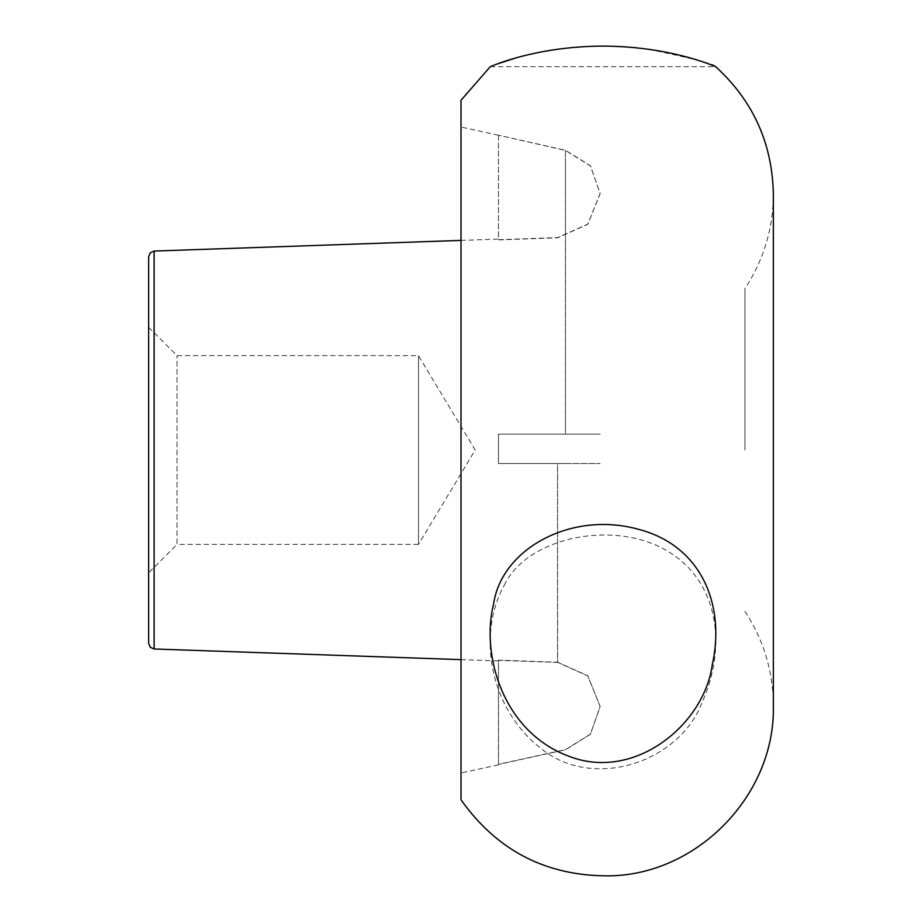 <?xml version="1.0" encoding="UTF-8"?>
<svg xmlns="http://www.w3.org/2000/svg" width="922" height="922" viewBox="0 0 922 922"><rect width="100%" height="100%" fill="white"/><g stroke="black" fill="none" stroke-linecap="round" stroke-linejoin="round"><path stroke-width="0.69" stroke-dasharray="4.61 3.46" d="M148.649 643.302L148.649 256.731M148.649 327.252L177.036 355.65L418.496 355.65L475.199 450.017L418.496 544.395L418.496 355.65L418.496 544.395L177.036 544.395L177.036 355.65L177.036 544.395L148.649 572.793L148.649 450.017M498.479 450.017L498.479 434.158L557.556 434.158L498.479 434.158L498.479 463.536L557.556 463.536L498.479 463.536L498.479 450.017M498.479 135.741L498.479 239.893L557.556 237.83L587.775 224.323L600.141 193.608L590.426 165.925L565.451 150.413L498.479 135.211L565.451 150.286L590.414 165.764L600.141 193.447L587.763 224.161L557.556 237.645L498.479 239.697L498.479 135.615M557.556 662.399L498.479 660.336L498.479 764.43L565.451 749.759L590.403 734.292L600.141 706.586L587.798 675.918L557.556 662.399L557.556 463.536L600.141 463.536L557.556 463.536L557.556 662.215L587.798 675.745L600.141 706.436L590.403 734.143L565.451 749.632L498.479 764.303L498.479 660.336M498.479 660.152L557.556 662.215M744.964 450.017L744.964 288.632L744.964 450.017M461 799.766L461 100.279M461 450.017L461 773.028L461 450.017M504.207 585.32C527.384 536.42 615.112 519.351 667.586 551.195C718.929 581.309 727.262 646.841 701.965 702.748C678.995 762.874 591.256 792.136 538.506 746.509C487.081 704.085 478.518 631.259 504.207 585.32M497.016 64.079L492.025 65.969M490.285 66.672L715.668 66.672C716.521 64.586 694.059 58.766 648.258 49.189C603.437 41.847 544.176 48.774 516.85 57.66M498.479 463.536L565.451 463.536L498.479 463.536L498.479 434.158L565.451 434.158L498.479 434.158L498.479 463.536M565.451 150.413L565.451 434.158L600.141 434.158L557.556 434.158L565.451 434.158L565.451 150.286M154.124 251.061L154.124 648.984M461 659.633L498.479 660.936M461 240.4L498.479 239.098M744.964 611.401C763.67 640.006 773.143 671.4 773.351 705.584L773.351 194.461C773.143 228.644 763.67 260.027 744.964 288.632M498.479 135.211L461 127.017M498.479 764.822L461 773.028"/><path stroke-width="1.38" d="M148.649 450.017L148.649 643.302L150.274 647.279L154.124 648.984L154.124 251.061L150.274 252.755L148.649 256.731L148.649 572.793M490.285 66.672L461 100.279L461 799.766C497.165 850.81 546.539 876.177 609.096 875.854C697.919 874.828 775.517 794.407 773.351 705.584L773.351 194.461C772.429 143.602 753.193 101.005 715.668 66.672C718.492 68.159 674.754 46.838 605.293 46.112C533.677 45.8 487.162 68.216 490.285 66.672L492.025 65.969M493.627 603.818C480.581 655.715 503.643 731.953 568.252 755.994C633.829 782.19 703.924 725.13 712.233 665.016C725.453 606.388 702.483 545.57 637.84 529.136C571.928 510.995 501.879 548.083 493.627 603.818M515.064 58.167L497.016 64.079M154.124 648.984L461 659.633M154.124 251.061L461 240.4"/></g></svg>
